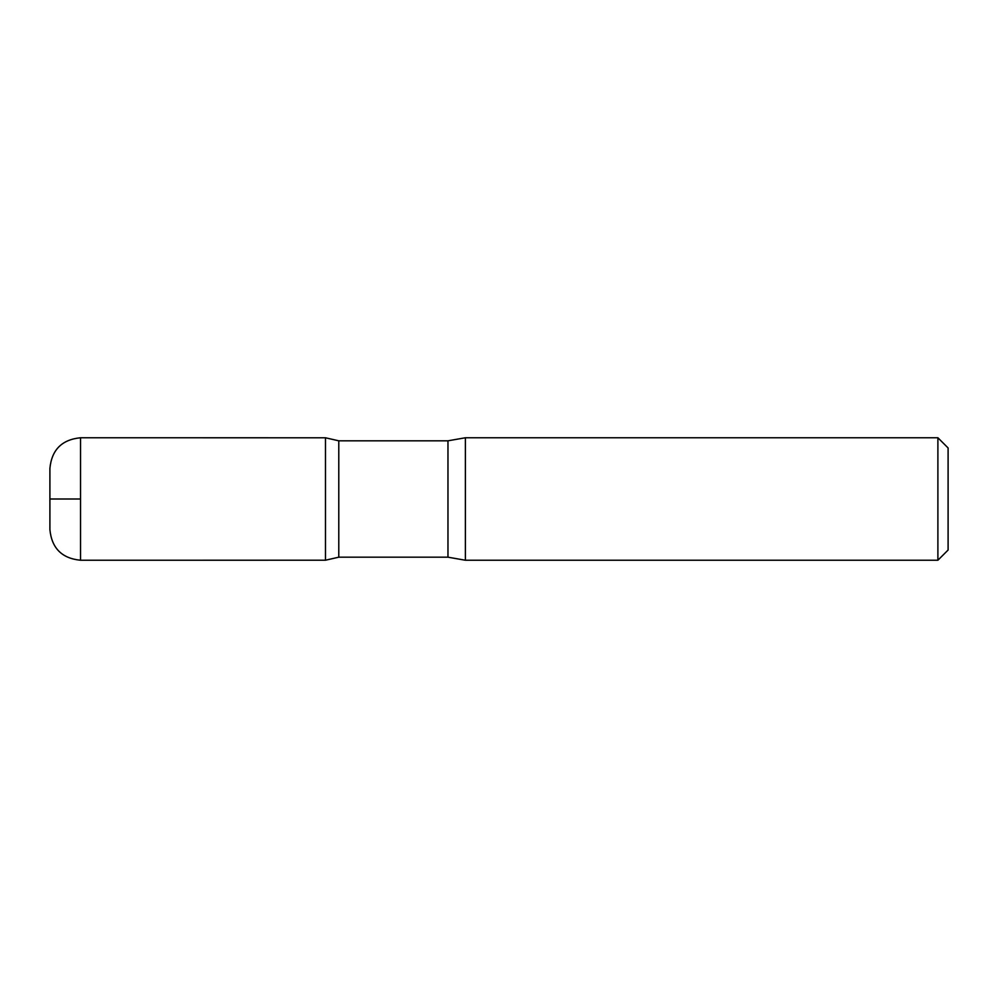 <?xml version="1.0" encoding="UTF-8"?>
<svg xmlns="http://www.w3.org/2000/svg" width="998" height="998" viewBox="0 0 998 998"><rect width="100%" height="100%" fill="white"/><g stroke="black" fill="none" stroke-linecap="round" stroke-linejoin="round"><path stroke-width="1.5" d="M937.895 437.76L937.895 560.24L948.1 550.035L948.1 447.965L937.895 437.76L465.38 437.76L447.965 440.817L338.784 440.817L325.485 437.785L325.485 560.215L325.485 437.785L80.526 437.76C61.926 439.582 51.721 449.786 49.9 468.374L49.9 529.626C51.721 548.214 61.926 558.418 80.526 560.24L80.526 437.76M937.895 560.24L465.38 560.24L447.965 557.183L338.784 557.183L338.784 440.817M465.38 560.24L465.38 437.76M80.526 499L49.9 499L80.526 499M447.965 557.183L447.965 440.817M338.784 557.183L325.485 560.215L80.526 560.24"/></g></svg>
